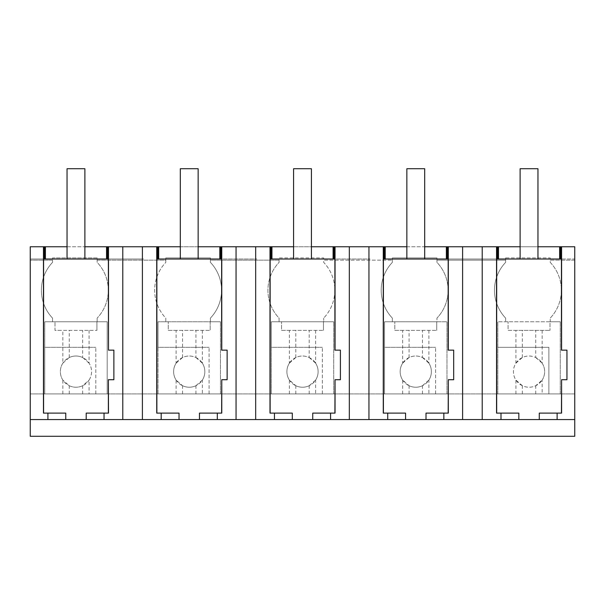 <?xml version="1.0" encoding="UTF-8"?>
<svg xmlns="http://www.w3.org/2000/svg" width="605" height="605" viewBox="0 0 605 605"><rect width="100%" height="100%" fill="white"/><g stroke="black" fill="none" stroke-linecap="round" stroke-linejoin="round"><path stroke-width="0.45" stroke-dasharray="3.02 2.27" d="M43.462 413.109L65.756 413.109M142.402 419.56L142.402 246.757L142.402 259.023L30.25 259.023L30.25 246.757L44.082 246.757L30.25 246.757L30.25 259.023L43.598 259.023M482.215 419.56L482.215 246.757L482.215 259.023L574.75 259.023L574.75 246.757L30.25 246.757L30.25 260.135L52.544 260.135L52.544 262.366A40.414 40.414 0 0 0 52.544 318.109L52.544 321.762L44.74 321.762L107.176 321.762L97.14 321.762L97.14 318.109L97.14 321.762L107.176 321.762L96.921 321.762L96.921 330.375L96.921 321.762L44.74 321.762L44.74 393.916L574.75 393.916L574.75 436.281L30.25 436.281L30.25 260.135L52.544 260.135L52.544 257.904L97.14 257.904L97.14 260.135L165.815 260.135L165.815 262.366A40.414 40.414 0 0 0 165.815 318.109L165.815 321.762L158.011 321.762L220.447 321.762L210.411 321.762L210.411 318.109L210.411 321.762L220.447 321.762L210.192 321.762L210.192 330.375L210.192 321.762L158.011 321.762L158.011 393.916L158.011 321.762L165.815 321.762L165.815 318.109A40.414 40.414 0 0 1 165.815 262.366L165.815 257.904L210.411 257.904L210.411 260.135L279.087 260.135L279.087 262.366A40.414 40.414 0 0 0 279.087 318.109L279.087 321.762L271.282 321.762L333.718 321.762L323.683 321.762L323.683 318.109L323.683 321.762L333.718 321.762L323.456 321.762L323.456 330.375L323.456 321.762L271.282 321.762L271.282 393.916L271.282 321.762L279.087 321.762L279.087 318.109A40.414 40.414 0 0 1 279.087 262.366L279.087 257.904L323.683 257.904L323.683 260.135L392.358 260.135L392.358 262.366A40.414 40.414 0 0 0 392.358 318.109L392.358 321.762L384.553 321.762L446.989 321.762L436.954 321.762L436.954 318.109L436.954 321.762L446.989 321.762L436.727 321.762L436.727 330.375L436.727 321.762L384.553 321.762L384.553 393.916L384.553 321.762L392.358 321.762L392.358 318.109A40.414 40.414 0 0 1 392.358 262.366L392.358 257.904L436.954 257.904L436.954 260.135L505.629 260.135L505.629 262.366L505.629 257.904L550.225 257.904L550.225 260.135L574.75 260.135L574.75 246.757L574.75 259.023L561.44 259.023M30.25 419.56L574.75 419.56M108.363 350.144L113.869 350.144L113.869 379.721L108.363 379.721M86.205 413.109L108.499 413.109M482.215 246.757L482.215 259.023L482.215 246.757L472.407 246.757L482.215 246.757L482.215 259.023L383.404 259.023M448.176 259.023L496.675 259.023M368.944 419.56L368.944 246.757L368.944 259.023L370.063 259.023L270.132 259.023M255.673 419.56L255.673 246.757L255.673 259.023L256.792 259.023L156.869 259.023M142.402 246.757L142.402 259.023L142.402 246.757L143.521 246.757L132.593 246.757L142.402 246.757L142.402 259.023L143.521 259.023L108.363 259.023M255.673 246.757L255.673 259.023L255.673 246.757L245.864 246.757L255.673 246.757L255.673 259.023L221.634 259.023M368.944 246.757L368.944 259.023L368.944 246.757L359.136 246.757L368.944 246.757L368.944 259.023L334.905 259.023M483.334 246.757L497.166 246.757L483.334 246.757M520.118 246.757L537.958 246.757M67.042 246.757L84.881 246.757M122.785 246.757L107.879 246.757L122.785 246.757L122.785 259.023L122.785 246.757L122.785 259.023L122.785 246.757L132.593 246.757L122.785 246.757L122.785 419.56M143.521 246.757L157.353 246.757L143.521 246.757M180.313 246.757L198.145 246.757M236.056 246.757L221.15 246.757L236.056 246.757L236.056 259.023L236.056 246.757L236.056 259.023L236.056 246.757L245.864 246.757L236.056 246.757L236.056 419.56M256.792 246.757L270.624 246.757L256.792 246.757M293.584 246.757L311.416 246.757M349.327 246.757L334.414 246.757L349.327 246.757L349.327 259.023L349.327 246.757L349.327 259.023L349.327 246.757L359.136 246.757L349.327 246.757L349.327 419.56M370.063 246.757L383.895 246.757L370.063 246.757M406.855 246.757L424.687 246.757M462.598 246.757L447.685 246.757L462.598 246.757L462.598 259.023L462.598 246.757L462.598 259.023L462.598 246.757L472.407 246.757L462.598 246.757L462.598 419.56M505.629 257.904L505.629 260.135L436.954 260.135L436.954 262.366A40.414 40.414 0 0 1 436.954 318.109A40.414 40.414 0 0 0 436.954 262.366L436.954 257.904L392.358 257.904L392.358 260.135L323.683 260.135L323.683 262.366A40.414 40.414 0 0 1 323.683 318.109A40.414 40.414 0 0 0 323.683 262.366L323.683 257.904L279.087 257.904L279.087 260.135L210.411 260.135L210.411 262.366A40.414 40.414 0 0 1 210.411 318.109A40.414 40.414 0 0 0 210.411 262.366L210.411 257.904L165.815 257.904L165.815 260.135L97.14 260.135L97.14 262.366A40.414 40.414 0 0 1 97.14 318.109A40.414 40.414 0 0 0 97.14 262.366L97.14 257.904L52.544 257.904L52.544 262.366A40.414 40.414 0 0 0 52.544 318.109L52.544 321.762L44.74 321.762L44.74 393.916L574.75 393.916L574.75 260.135L550.225 260.135L550.225 262.366A40.414 40.414 0 0 1 550.225 318.109L550.225 321.762L560.26 321.762L550.225 321.762L550.225 318.109A40.414 40.414 0 0 0 550.225 262.366L550.225 257.904L505.629 257.904M89.086 393.916L30.25 393.916L107.176 393.916L107.176 321.762L107.176 393.916L89.086 393.916L89.086 380.069A15.609 15.609 0 0 0 69.272 357.525A15.609 15.609 0 0 0 69.272 385.725A15.601 15.601 0 0 0 89.086 380.069L82.651 385.725A15.601 15.601 0 0 1 69.272 385.71L62.837 380.069A15.609 15.609 0 0 1 62.837 363.174L62.837 330.375L96.921 330.375L55.002 330.375L55.002 321.762L55.002 330.375L62.837 330.375M542.163 393.916L497.824 393.916L560.26 393.916L560.26 321.762L549.998 321.762L549.998 330.375L549.998 321.762L497.824 321.762L560.26 321.762L560.26 393.916L542.163 393.916L542.163 380.069A15.609 15.609 0 0 0 522.357 357.525A15.609 15.609 0 0 0 522.349 385.725A15.601 15.601 0 0 0 542.163 380.069L535.727 385.725A15.601 15.601 0 0 1 522.349 385.71L515.914 380.069A15.609 15.609 0 0 1 515.914 363.174L515.914 330.375L549.998 330.375L508.079 330.375L508.079 321.762L508.079 330.375L515.914 330.375M561.44 350.144L566.945 350.144L566.945 379.721L561.44 379.721M496.539 413.109L518.84 413.109M539.282 413.109L561.584 413.109M497.824 393.916L497.824 321.762L497.824 393.916L497.824 347.315L548.886 347.315L548.886 393.916L548.886 347.315L497.824 347.315L497.824 321.762L505.629 321.762L497.824 321.762L497.824 393.916M505.629 318.109L505.629 321.762L505.629 318.109A40.414 40.414 0 0 1 505.629 262.366A40.414 40.414 0 0 0 505.629 318.109M428.9 393.916L384.553 393.916L446.989 393.916L446.989 321.762L446.989 393.916L428.9 393.916L428.9 380.069A15.609 15.609 0 0 0 409.086 357.525A15.609 15.609 0 0 0 409.078 385.725A15.601 15.601 0 0 0 428.9 380.069L422.456 385.725A15.601 15.601 0 0 1 409.086 385.71L402.643 380.069A15.609 15.609 0 0 1 402.643 363.174L402.643 330.375L436.727 330.375L394.808 330.375L394.808 321.762L394.808 330.375L402.643 330.375M221.634 350.144L227.132 350.144L227.132 379.721L221.634 379.721M221.77 413.109L199.468 413.109M156.733 413.109L179.027 413.109M202.357 393.916L158.011 393.916L220.447 393.916L220.447 321.762L220.447 393.916L202.357 393.916L202.357 380.069A15.609 15.609 0 0 0 182.544 357.525A15.609 15.609 0 0 0 182.544 385.725A15.601 15.601 0 0 0 202.357 380.069L195.922 385.725A15.601 15.601 0 0 1 182.544 385.71L176.1 380.069A15.609 15.609 0 0 1 176.1 363.174L176.1 330.375L210.192 330.375L168.273 330.375L168.273 321.762L168.273 330.375L176.1 330.375M334.905 350.144L340.403 350.144L340.403 379.721L334.905 379.721M335.041 413.109L312.74 413.109M269.996 413.109L292.298 413.109M315.628 393.916L271.282 393.916L333.718 393.916L333.718 321.762L333.718 393.916L315.628 393.916L315.628 380.069A15.609 15.609 0 0 0 295.815 357.525A15.609 15.609 0 0 0 295.807 385.725A15.601 15.601 0 0 0 315.628 380.069L309.193 385.725A15.601 15.601 0 0 1 295.815 385.71L289.371 380.069A15.609 15.609 0 0 1 289.371 363.174L289.371 330.375L323.456 330.375L281.544 330.375L281.544 321.762L281.544 330.375L289.371 330.375M448.176 350.144L453.674 350.144L453.674 379.721L448.176 379.721M448.313 413.109L426.011 413.109M383.267 413.109L405.569 413.109M67.042 259.023L67.042 168.719L84.881 168.719L84.881 259.023L84.881 168.719L67.042 168.719L67.042 259.023L84.881 259.023L84.881 168.719L67.042 168.719L67.042 259.023L84.881 259.023M180.313 259.023L180.313 168.719L198.145 168.719L198.145 259.023L198.145 168.719L180.313 168.719L180.313 259.023L198.145 259.023L198.145 168.719L180.313 168.719L180.313 259.023L198.145 259.023M293.584 259.023L293.584 168.719L311.416 168.719L311.416 259.023L311.416 168.719L293.584 168.719L293.584 259.023L311.416 259.023L311.416 168.719L293.584 168.719L293.584 259.023L311.416 259.023M406.855 259.023L406.855 168.719L424.687 168.719L424.687 259.023L424.687 168.719L406.855 168.719L406.855 259.023L424.687 259.023L424.687 168.719L406.855 168.719L406.855 259.023L424.687 259.023M520.118 259.023L520.118 168.719L537.958 168.719L537.958 259.023L537.958 168.719L520.118 168.719L520.118 259.023L537.958 259.023L537.958 168.719L520.118 168.719L520.118 259.023L537.958 259.023M95.802 393.916L95.802 347.315L95.802 393.916M44.74 393.916L44.74 347.315L95.802 347.315L44.74 347.315L44.74 321.762L44.74 393.916M62.837 393.916L62.837 380.069M69.272 393.916L69.272 385.718M82.651 393.916L82.651 385.725M89.086 380.069A15.609 15.609 0 0 0 89.086 363.174L89.086 330.375M107.176 393.916L107.176 321.762L107.176 393.916M62.837 363.174L69.272 357.517A15.601 15.601 0 0 1 82.643 357.525L82.651 330.375M89.086 363.174L82.651 357.517M69.272 357.517L69.272 330.375M209.073 393.916L209.073 347.315L209.073 393.916M158.011 393.916L158.011 347.315L209.073 347.315L158.011 347.315L158.011 321.762L158.011 393.916M176.1 393.916L176.1 380.069M182.544 393.916L182.544 385.718M195.922 393.916L195.922 385.725M202.357 380.069A15.609 15.609 0 0 0 202.357 363.174L202.357 330.375M220.447 393.916L220.447 321.762L220.447 393.916M176.1 363.174L182.544 357.517A15.601 15.601 0 0 1 195.914 357.525L195.922 330.375M202.357 363.174L195.922 357.517M182.544 357.517L182.544 330.375M322.344 393.916L322.344 347.315L322.344 393.916M271.282 393.916L271.282 347.315L322.344 347.315L271.282 347.315L271.282 321.762L271.282 393.916M289.371 393.916L289.371 380.069M295.807 393.916L295.815 385.718M309.193 393.916L309.193 385.725M315.628 380.069A15.609 15.609 0 0 0 315.628 363.174L315.628 330.375M333.718 393.916L333.718 321.762L333.718 393.916M289.371 363.174L295.807 357.517A15.601 15.601 0 0 1 309.185 357.525L309.193 330.375M315.628 363.174L309.193 357.517M295.807 357.517L295.807 330.375M435.615 393.916L435.615 347.315L435.615 393.916M384.553 393.916L384.553 347.315L435.615 347.315L384.553 347.315L384.553 321.762L384.553 393.916M402.643 393.916L402.643 380.069M409.078 393.916L409.086 385.718M422.456 393.916L422.456 385.725M428.9 380.069A15.609 15.609 0 0 0 428.9 363.174L428.9 330.375M446.989 393.916L446.989 321.762L446.989 393.916M402.643 363.174L409.078 357.517A15.601 15.601 0 0 1 422.456 357.525L422.456 330.375M428.9 363.174L422.456 357.517M409.078 357.517L409.078 330.375M515.914 393.916L515.914 380.069M522.349 393.916L522.349 385.718M535.727 393.916L535.727 385.725M542.163 380.069A15.609 15.609 0 0 0 542.163 363.174L542.163 330.375M560.26 393.916L560.26 321.762L560.26 393.916M515.914 363.174L522.349 357.517A15.601 15.601 0 0 1 535.727 357.525L535.727 330.375M542.163 363.174L535.727 357.517M522.349 357.517L522.349 330.375"/><path stroke-width="0.91" d="M47.916 413.109L43.462 413.109L43.462 246.757L30.25 246.757L30.25 419.56L47.916 419.56L47.916 413.109L65.756 413.109L65.756 419.56L122.785 419.56L122.785 246.757L180.313 246.757M47.916 419.56L65.756 419.56M43.462 246.757L44.082 246.757L44.082 259.023M122.785 246.757L108.499 246.757L108.499 350.144L108.363 259.023L43.598 259.023L43.598 413.109M30.25 419.56L30.25 436.281L574.75 436.281L574.75 246.757L560.956 246.757L560.956 259.023M574.75 419.56L122.785 419.56M86.205 419.56L86.205 413.109L108.499 413.109L108.363 379.721L108.363 413.109M496.675 413.109L496.675 259.023L561.44 259.023L561.44 350.144L566.945 350.144L566.945 379.721L561.584 379.721L561.584 413.109L557.122 413.109L557.122 419.56M156.869 413.109L156.869 259.023L221.634 259.023L221.634 350.144L227.132 350.144L227.132 379.721L221.77 379.721L221.77 413.109L217.308 413.109L217.308 419.56M270.132 413.109L270.132 259.023L334.905 259.023L334.905 350.144L340.403 350.144L340.403 379.721L335.041 379.721L335.041 413.109L330.58 413.109L330.58 419.56M383.404 413.109L383.404 259.023L448.176 259.023L448.176 350.144L453.674 350.144L453.674 379.721L448.313 379.721L448.313 413.109L443.851 413.109L443.851 419.56M44.082 246.757L44.861 246.757L44.861 259.023M424.687 246.757L520.118 246.757M537.958 246.757L559.633 246.757L559.633 259.023M560.956 246.757L559.633 246.757M44.861 246.757L67.042 246.757M84.881 246.757L106.548 246.757L106.548 259.023M108.499 246.757L106.548 246.757M198.145 246.757L219.819 246.757L219.819 259.023M236.056 419.56L236.056 246.757L219.819 246.757M236.056 246.757L293.584 246.757M311.416 246.757L333.09 246.757L333.09 259.023M349.327 419.56L349.327 246.757L333.09 246.757M349.327 246.757L406.855 246.757M104.037 419.56L104.037 413.109M108.499 350.144L113.869 350.144L113.869 379.721L108.499 379.721M107.879 246.757L107.879 259.023M45.405 246.757L45.405 259.023M107.1 246.757L107.1 259.023M560.177 246.757L560.177 259.023M561.584 246.757L561.584 350.144M498.49 246.757L498.49 259.023M497.938 246.757L497.938 259.023M518.84 419.56L518.84 413.109L501 413.109L501 419.56M539.282 419.56L539.282 413.109L557.122 413.109M561.584 379.721L561.44 413.109M496.539 246.757L496.539 413.109L501 413.109M497.166 246.757L497.166 259.023M482.215 419.56L482.215 246.757M221.77 246.757L221.77 350.144M221.15 246.757L221.15 259.023M221.77 379.721L221.634 413.109M199.468 419.56L199.468 413.109L217.308 413.109M142.402 419.56L142.402 246.757M161.187 419.56L161.187 413.109L179.027 413.109L179.027 419.56M156.733 246.757L156.733 413.109L161.187 413.109M157.353 246.757L157.353 259.023M158.132 246.757L158.132 259.023M158.676 246.757L158.676 259.023M220.371 246.757L220.371 259.023M335.041 246.757L335.041 350.144M334.414 246.757L334.414 259.023M335.041 379.721L334.905 413.109M312.74 419.56L312.74 413.109L330.58 413.109M255.673 419.56L255.673 246.757M274.458 419.56L274.458 413.109L292.298 413.109L292.298 419.56M269.996 246.757L269.996 413.109L274.458 413.109M270.624 246.757L270.624 259.023M271.403 246.757L271.403 259.023M271.947 246.757L271.947 259.023M333.635 246.757L333.635 259.023M462.598 419.56L462.598 246.757M448.313 246.757L448.313 350.144M447.685 246.757L447.685 259.023M448.313 379.721L448.176 413.109M426.011 419.56L426.011 413.109L443.851 413.109M368.944 419.56L368.944 246.757M387.729 419.56L387.729 413.109L405.569 413.109L405.569 419.56M383.267 246.757L383.267 413.109L387.729 413.109M383.895 246.757L383.895 259.023M384.674 246.757L384.674 259.023M385.219 246.757L385.219 259.023M446.361 246.757L446.361 259.023M446.906 246.757L446.906 259.023M84.881 259.023L84.881 168.719L67.042 168.719L67.042 259.023M198.145 259.023L198.145 168.719L180.313 168.719L180.313 259.023M311.416 259.023L311.416 168.719L293.584 168.719L293.584 259.023M424.687 259.023L424.687 168.719L406.855 168.719L406.855 259.023M537.958 259.023L537.958 168.719L520.118 168.719L520.118 259.023"/></g></svg>
